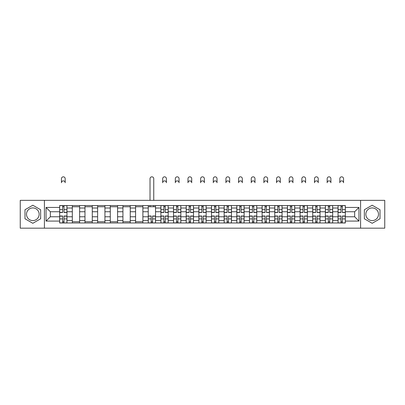 <?xml version="1.0" encoding="UTF-8"?>
<svg xmlns="http://www.w3.org/2000/svg" width="405" height="405" viewBox="0 0 405 405"><rect width="100%" height="100%" fill="white"/><g stroke="black" fill="none" stroke-linecap="round" stroke-linejoin="round"><path stroke-width="0.61" d="M32.82 220.588A6.328 6.328 0 0 1 26.497 214.26A6.328 6.328 0 0 1 32.82 207.932A6.328 6.328 0 0 1 39.148 214.26A6.328 6.328 0 0 1 32.82 220.588M372.18 220.588A6.328 6.328 0 0 1 365.852 214.26A6.328 6.328 0 0 1 372.18 207.932A6.328 6.328 0 0 1 378.503 214.26A6.328 6.328 0 0 1 372.18 220.588M360.582 228.172L384.75 228.172L384.75 200.348L20.25 200.348L20.25 228.172L360.582 228.172L360.582 200.348M72.323 222.978L72.323 208.013L66.967 208.013L66.967 222.978M66.967 208.013L66.967 205.543M72.323 208.013L72.323 205.543M79.623 205.543L79.623 222.978M84.974 222.978L84.974 205.543M92.274 205.543L92.274 222.978M97.625 222.978L97.625 205.543M104.925 205.543L104.925 222.978M110.281 222.978L110.281 205.543M117.582 205.543L117.582 222.978M122.933 222.978L122.933 205.543M130.233 205.543L130.233 222.978M135.584 222.978L135.584 205.543M142.884 205.543L142.884 222.978M148.24 222.978L148.24 205.543M155.54 205.543L155.54 222.978M160.891 222.978L160.891 205.543M168.191 205.543L168.191 222.978M173.542 222.978L173.542 205.543M180.843 205.543L180.843 222.978M186.199 222.978L186.199 205.543M193.499 205.543L193.499 222.978M198.85 222.978L198.85 205.543M206.15 205.543L206.15 222.978M211.501 222.978L211.501 205.543M218.801 205.543L218.801 222.978M224.157 222.978L224.157 205.543M231.457 205.543L231.457 222.978M236.809 222.978L236.809 205.543M244.109 205.543L244.109 222.978M249.46 222.978L249.46 205.543M256.76 205.543L256.76 222.978M262.116 222.978L262.116 205.543M269.416 205.543L269.416 222.978M274.767 222.978L274.767 205.543M282.067 205.543L282.067 222.978M287.418 222.978L287.418 205.543M294.718 205.543L294.718 222.978M300.075 222.978L300.075 205.543M307.375 205.543L307.375 222.978M312.726 222.978L312.726 205.543M320.026 205.543L320.026 222.978M325.377 222.978L325.377 205.543M332.677 205.543L332.677 222.978M338.033 222.978L338.033 205.543M338.033 216.776L332.677 216.776M325.377 216.776L320.026 216.776M312.726 216.776L307.375 216.776M300.075 216.776L294.718 216.776M287.418 216.776L282.067 216.776M274.767 216.776L269.416 216.776M262.116 216.776L256.76 216.776M249.46 216.776L244.109 216.776M236.809 216.776L231.457 216.776M224.157 216.776L218.801 216.776M211.501 216.776L206.15 216.776M198.85 216.776L193.499 216.776M186.199 216.776L180.843 216.776M173.542 216.776L168.191 216.776M160.891 216.776L155.54 216.776M148.24 216.776L142.884 216.776M135.584 216.776L130.233 216.776M122.933 216.776L117.582 216.776M110.281 216.776L104.925 216.776M97.625 216.776L92.274 216.776M84.974 216.776L79.623 216.776M72.323 216.776L66.967 216.776M338.033 211.744L332.677 211.744M325.377 211.744L320.026 211.744M312.726 211.744L307.375 211.744M300.075 211.744L294.718 211.744M287.418 211.744L282.067 211.744M274.767 211.744L269.416 211.744M262.116 211.744L256.76 211.744M249.46 211.744L244.109 211.744M236.809 211.744L231.457 211.744M224.157 211.744L218.801 211.744M211.501 211.744L206.15 211.744M198.85 211.744L193.499 211.744M186.199 211.744L180.843 211.744M173.542 211.744L168.191 211.744M160.891 211.744L155.54 211.744M148.24 211.744L142.884 211.744M135.584 211.744L130.233 211.744M122.933 211.744L117.582 211.744M110.281 211.744L104.925 211.744M97.625 211.744L92.274 211.744M84.974 211.744L79.623 211.744M72.323 211.744L66.967 211.744M50.341 216.776L59.667 216.776L59.667 211.744L50.341 211.744L50.341 216.776L46.043 221.074L46.043 207.446L59.667 207.446L59.667 211.744M345.333 211.744L345.333 216.776L354.658 216.776L354.658 211.744L345.333 211.744L345.333 205.543L59.667 205.543L59.667 207.446M345.333 207.446L358.957 207.446L358.957 221.074L345.333 221.074L345.333 216.776M59.667 216.776L59.667 222.978L345.333 222.978L345.333 221.074M59.667 221.074L46.043 221.074M44.418 228.172L44.418 200.348M40.647 209.739L32.82 205.224L24.994 209.739L24.994 218.781L32.82 223.297L40.647 218.781L40.647 209.739M380.006 209.739L372.18 205.224L364.353 209.739L364.353 218.781L372.18 223.297L380.006 218.781L380.006 209.739M64.01 221.763L62.628 221.763M62.628 206.758L64.01 206.758M79.623 221.763L72.323 221.763M72.323 206.758L79.623 206.758M92.274 221.763L84.974 221.763M84.974 206.758L92.274 206.758M104.925 221.763L97.625 221.763M97.625 206.758L104.925 206.758M117.582 221.763L110.281 221.763M110.281 206.758L117.582 206.758M130.233 221.763L122.933 221.763M122.933 206.758L130.233 206.758M142.884 221.763L135.584 221.763M135.584 206.758L142.884 206.758M152.579 221.763L151.197 221.763M148.24 206.758L155.54 206.758M165.23 221.763L163.853 221.763M163.853 206.758L165.23 206.758M177.886 221.763L176.504 221.763M176.504 206.758L177.886 206.758M190.537 221.763L189.155 221.763M189.155 206.758L190.537 206.758M203.189 221.763L201.811 221.763M201.811 206.758L203.189 206.758M215.845 221.763L214.463 221.763M214.463 206.758L215.845 206.758M228.496 221.763L227.114 221.763M227.114 206.758L228.496 206.758M241.147 221.763L239.77 221.763M239.77 206.758L241.147 206.758M253.803 221.763L252.421 221.763M252.421 206.758L253.803 206.758M266.455 221.763L265.072 221.763M265.072 206.758L266.455 206.758M279.106 221.763L277.729 221.763M277.729 206.758L279.106 206.758M291.762 221.763L290.38 221.763M290.38 206.758L291.762 206.758M304.413 221.763L303.031 221.763M303.031 206.758L304.413 206.758M317.064 221.763L315.687 221.763M315.687 206.758L317.064 206.758M329.721 221.763L328.339 221.763M328.339 206.758L329.721 206.758M342.372 221.763L340.99 221.763M340.99 206.758L342.372 206.758M46.043 207.446L50.341 211.744M354.658 216.776L358.957 221.074M354.658 211.744L358.957 207.446M65.185 182.751A1.863 1.863 0 0 0 63.317 180.883A1.863 1.863 0 0 0 61.454 182.751L61.454 178.696A1.863 1.863 0 0 1 63.317 176.828A1.863 1.863 0 0 1 65.185 178.696L65.185 182.751M64.01 212.519L64.01 205.624L66.926 205.624L66.926 212.519L64.01 212.519M62.628 206.677L64.01 206.677M62.628 205.624L59.707 205.624L59.707 212.519L62.628 212.519L62.628 205.624L64.01 205.624M62.628 216.007L62.628 222.897L59.707 222.897L59.707 216.007L62.628 216.007M64.01 221.844L62.628 221.844M65.185 222.897L66.926 222.897L66.926 216.007L64.01 216.007L64.01 222.897L61.454 222.897M166.404 182.751A1.863 1.863 0 0 0 164.541 180.883A1.863 1.863 0 0 0 162.678 182.751L162.678 178.696A1.863 1.863 0 0 1 164.541 176.828A1.863 1.863 0 0 1 166.404 178.696L166.404 182.751M165.23 212.519L165.23 205.624L168.151 205.624L168.151 212.519L165.23 212.519M163.853 206.677L165.23 206.677M163.853 205.624L160.932 205.624L160.932 212.519L163.853 212.519L163.853 205.624L165.23 205.624M179.061 182.751A1.863 1.863 0 0 0 177.193 180.883A1.863 1.863 0 0 0 175.33 182.751L175.33 178.696A1.863 1.863 0 0 1 177.193 176.828A1.863 1.863 0 0 1 179.061 178.696L179.061 182.751M177.886 212.519L177.886 205.624L180.802 205.624L180.802 212.519L177.886 212.519M176.504 206.677L177.886 206.677M176.504 205.624L173.583 205.624L173.583 212.519L176.504 212.519L176.504 205.624L177.886 205.624M191.712 182.751A1.863 1.863 0 0 0 189.849 180.883A1.863 1.863 0 0 0 187.981 182.751L187.981 178.696A1.863 1.863 0 0 1 189.849 176.828A1.863 1.863 0 0 1 191.712 178.696L191.712 182.751M190.537 212.519L190.537 205.624L193.458 205.624L193.458 212.519L190.537 212.519M189.155 206.677L190.537 206.677M189.155 205.624L186.239 205.624L186.239 212.519L189.155 212.519L189.155 205.624L190.537 205.624M204.363 182.751A1.863 1.863 0 0 0 202.5 180.883A1.863 1.863 0 0 0 200.637 182.751L200.637 178.696A1.863 1.863 0 0 1 202.5 176.828A1.863 1.863 0 0 1 204.363 178.696L204.363 182.751M203.189 212.519L203.189 205.624L206.11 205.624L206.11 212.519L203.189 212.519M201.811 206.677L203.189 206.677M201.811 205.624L198.89 205.624L198.89 212.519L201.811 212.519L201.811 205.624L203.189 205.624M217.019 182.751A1.863 1.863 0 0 0 215.151 180.883A1.863 1.863 0 0 0 213.288 182.751L213.288 178.696A1.863 1.863 0 0 1 215.151 176.828A1.863 1.863 0 0 1 217.019 178.696L217.019 182.751M215.845 212.519L215.845 205.624L218.761 205.624L218.761 212.519L215.845 212.519M214.463 206.677L215.845 206.677M214.463 205.624L211.542 205.624L211.542 212.519L214.463 212.519L214.463 205.624L215.845 205.624M229.67 182.751A1.863 1.863 0 0 0 227.807 180.883A1.863 1.863 0 0 0 225.939 182.751L225.939 178.696A1.863 1.863 0 0 1 227.807 176.828A1.863 1.863 0 0 1 229.67 178.696L229.67 182.751M228.496 212.519L228.496 205.624L231.417 205.624L231.417 212.519L228.496 212.519M227.114 206.677L228.496 206.677M227.114 205.624L224.198 205.624L224.198 212.519L227.114 212.519L227.114 205.624L228.496 205.624M242.322 182.751A1.863 1.863 0 0 0 240.459 180.883A1.863 1.863 0 0 0 238.596 182.751L238.596 178.696A1.863 1.863 0 0 1 240.459 176.828A1.863 1.863 0 0 1 242.322 178.696L242.322 182.751M241.147 212.519L241.147 205.624L244.068 205.624L244.068 212.519L241.147 212.519M239.77 206.677L241.147 206.677M239.77 205.624L236.849 205.624L236.849 212.519L239.77 212.519L239.77 205.624L241.147 205.624M254.978 182.751A1.863 1.863 0 0 0 253.11 180.883A1.863 1.863 0 0 0 251.247 182.751L251.247 178.696A1.863 1.863 0 0 1 253.11 176.828A1.863 1.863 0 0 1 254.978 178.696L254.978 182.751M253.803 212.519L253.803 205.624L256.719 205.624L256.719 212.519L253.803 212.519M252.421 206.677L253.803 206.677M252.421 205.624L249.5 205.624L249.5 212.519L252.421 212.519L252.421 205.624L253.803 205.624M267.629 182.751A1.863 1.863 0 0 0 265.766 180.883A1.863 1.863 0 0 0 263.898 182.751L263.898 178.696A1.863 1.863 0 0 1 265.766 176.828A1.863 1.863 0 0 1 267.629 178.696L267.629 182.751M266.455 212.519L266.455 205.624L269.376 205.624L269.376 212.519L266.455 212.519M265.072 206.677L266.455 206.677M265.072 205.624L262.156 205.624L262.156 212.519L265.072 212.519L265.072 205.624L266.455 205.624M280.28 182.751A1.863 1.863 0 0 0 278.417 180.883A1.863 1.863 0 0 0 276.554 182.751L276.554 178.696A1.863 1.863 0 0 1 278.417 176.828A1.863 1.863 0 0 1 280.28 178.696L280.28 182.751M279.106 212.519L279.106 205.624L282.027 205.624L282.027 212.519L279.106 212.519M277.729 206.677L279.106 206.677M277.729 205.624L274.808 205.624L274.808 212.519L277.729 212.519L277.729 205.624L279.106 205.624M292.936 182.751A1.863 1.863 0 0 0 291.068 180.883A1.863 1.863 0 0 0 289.205 182.751L289.205 178.696A1.863 1.863 0 0 1 291.068 176.828A1.863 1.863 0 0 1 292.936 178.696L292.936 182.751M291.762 212.519L291.762 205.624L294.678 205.624L294.678 212.519L291.762 212.519M290.38 206.677L291.762 206.677M290.38 205.624L287.459 205.624L287.459 212.519L290.38 212.519L290.38 205.624L291.762 205.624M305.588 182.751A1.863 1.863 0 0 0 303.725 180.883A1.863 1.863 0 0 0 301.857 182.751L301.857 178.696A1.863 1.863 0 0 1 303.725 176.828A1.863 1.863 0 0 1 305.588 178.696L305.588 182.751M304.413 212.519L304.413 205.624L307.334 205.624L307.334 212.519L304.413 212.519M303.031 206.677L304.413 206.677M303.031 205.624L300.115 205.624L300.115 212.519L303.031 212.519L303.031 205.624L304.413 205.624M318.239 182.751A1.863 1.863 0 0 0 316.376 180.883A1.863 1.863 0 0 0 314.513 182.751L314.513 178.696A1.863 1.863 0 0 1 316.376 176.828A1.863 1.863 0 0 1 318.239 178.696L318.239 182.751M317.064 212.519L317.064 205.624L319.985 205.624L319.985 212.519L317.064 212.519M315.687 206.677L317.064 206.677M315.687 205.624L312.766 205.624L312.766 212.519L315.687 212.519L315.687 205.624L317.064 205.624M330.895 182.751A1.863 1.863 0 0 0 329.027 180.883A1.863 1.863 0 0 0 327.164 182.751L327.164 178.696A1.863 1.863 0 0 1 329.027 176.828A1.863 1.863 0 0 1 330.895 178.696L330.895 182.751M329.721 212.519L329.721 205.624L332.637 205.624L332.637 212.519L329.721 212.519M328.339 206.677L329.721 206.677M328.339 205.624L325.417 205.624L325.417 212.519L328.339 212.519L328.339 205.624L329.721 205.624M153.753 200.348L153.753 178.696A1.863 1.863 0 0 0 151.89 176.828A1.863 1.863 0 0 0 150.022 178.696L150.022 200.348M151.197 216.007L151.197 222.897L148.281 222.897L148.281 216.007L151.197 216.007M152.579 221.844L151.197 221.844M153.753 222.897L155.5 222.897L155.5 216.007L152.579 216.007L152.579 222.897L150.022 222.897M153.753 205.543L153.753 206.758M150.022 205.543L150.022 206.758M163.853 216.007L163.853 222.897L160.932 222.897L160.932 216.007L163.853 216.007M165.23 221.844L163.853 221.844M165.23 222.897L168.151 222.897L168.151 216.007L165.23 216.007L165.23 222.897L163.853 222.897M176.504 216.007L176.504 222.897L173.583 222.897L173.583 216.007L176.504 216.007M177.886 221.844L176.504 221.844M177.886 222.897L180.802 222.897L180.802 216.007L177.886 216.007L177.886 222.897L176.504 222.897M189.155 216.007L189.155 222.897L186.239 222.897L186.239 216.007L189.155 216.007M190.537 221.844L189.155 221.844M191.712 222.897L193.458 222.897L193.458 216.007L190.537 216.007L190.537 222.897L187.981 222.897M201.811 216.007L201.811 222.897L198.89 222.897L198.89 216.007L201.811 216.007M203.189 221.844L201.811 221.844M203.189 222.897L206.11 222.897L206.11 216.007L203.189 216.007L203.189 222.897L201.811 222.897M214.463 216.007L214.463 222.897L211.542 222.897L211.542 216.007L214.463 216.007M215.845 221.844L214.463 221.844M215.845 222.897L218.761 222.897L218.761 216.007L215.845 216.007L215.845 222.897L214.463 222.897M227.114 216.007L227.114 222.897L224.198 222.897L224.198 216.007L227.114 216.007M228.496 221.844L227.114 221.844M229.67 222.897L231.417 222.897L231.417 216.007L228.496 216.007L228.496 222.897L225.939 222.897M239.77 216.007L239.77 222.897L236.849 222.897L236.849 216.007L239.77 216.007M241.147 221.844L239.77 221.844M242.322 222.897L244.068 222.897L244.068 216.007L241.147 216.007L241.147 222.897L238.596 222.897M252.421 216.007L252.421 222.897L249.5 222.897L249.5 216.007L252.421 216.007M253.803 221.844L252.421 221.844M253.803 222.897L256.719 222.897L256.719 216.007L253.803 216.007L253.803 222.897L251.247 222.897M265.072 216.007L265.072 222.897L262.156 222.897L262.156 216.007L265.072 216.007M266.455 221.844L265.072 221.844M266.455 222.897L269.376 222.897L269.376 216.007L266.455 216.007L266.455 222.897L265.072 222.897M277.729 216.007L277.729 222.897L274.808 222.897L274.808 216.007L277.729 216.007M279.106 221.844L277.729 221.844M280.28 222.897L282.027 222.897L282.027 216.007L279.106 216.007L279.106 222.897L276.554 222.897M290.38 216.007L290.38 222.897L287.459 222.897L287.459 216.007L290.38 216.007M291.762 221.844L290.38 221.844M292.936 222.897L294.678 222.897L294.678 216.007L291.762 216.007L291.762 222.897L289.205 222.897M303.031 216.007L303.031 222.897L300.115 222.897L300.115 216.007L303.031 216.007M304.413 221.844L303.031 221.844M305.588 222.897L307.334 222.897L307.334 216.007L304.413 216.007L304.413 222.897L301.857 222.897M315.687 216.007L315.687 222.897L312.766 222.897L312.766 216.007L315.687 216.007M317.064 221.844L315.687 221.844M317.064 222.897L319.985 222.897L319.985 216.007L317.064 216.007L317.064 222.897L315.687 222.897M328.339 216.007L328.339 222.897L325.417 222.897L325.417 216.007L328.339 216.007M329.721 221.844L328.339 221.844M330.895 222.897L332.637 222.897L332.637 216.007L329.721 216.007L329.721 222.897L327.164 222.897M343.546 182.751A1.863 1.863 0 0 0 341.683 180.883A1.863 1.863 0 0 0 339.815 182.751L339.815 178.696A1.863 1.863 0 0 1 341.683 176.828A1.863 1.863 0 0 1 343.546 178.696L343.546 182.751M342.372 212.519L342.372 205.624L345.293 205.624L345.293 212.519L342.372 212.519M340.99 206.677L342.372 206.677M340.99 205.624L338.074 205.624L338.074 212.519L340.99 212.519L340.99 205.624L342.372 205.624M340.99 216.007L340.99 222.897L338.074 222.897L338.074 216.007L340.99 216.007M342.372 221.844L340.99 221.844M343.546 222.897L345.293 222.897L345.293 216.007L342.372 216.007L342.372 222.897L339.815 222.897M325.377 208.013L320.026 208.013M312.726 208.013L307.375 208.013M300.075 208.013L294.718 208.013M287.418 208.013L282.067 208.013M274.767 208.013L269.416 208.013M262.116 208.013L256.76 208.013M249.46 208.013L244.109 208.013M236.809 208.013L231.457 208.013M224.157 208.013L218.801 208.013M211.501 208.013L206.15 208.013M198.85 208.013L193.499 208.013M186.199 208.013L180.843 208.013M173.542 208.013L168.191 208.013M160.891 208.013L155.54 208.013M148.24 208.013L142.884 208.013M135.584 208.013L130.233 208.013M122.933 208.013L117.582 208.013M110.281 208.013L104.925 208.013M97.625 208.013L92.274 208.013M84.974 208.013L79.623 208.013M338.033 208.013L332.677 208.013M325.377 220.507L320.026 220.507M312.726 220.507L307.375 220.507M300.075 220.507L294.718 220.507M287.418 220.507L282.067 220.507M274.767 220.507L269.416 220.507M262.116 220.507L256.76 220.507M249.46 220.507L244.109 220.507M236.809 220.507L231.457 220.507M224.157 220.507L218.801 220.507M211.501 220.507L206.15 220.507M198.85 220.507L193.499 220.507M186.199 220.507L180.843 220.507M173.542 220.507L168.191 220.507M160.891 220.507L155.54 220.507M148.24 220.507L142.884 220.507M135.584 220.507L130.233 220.507M122.933 220.507L117.582 220.507M110.281 220.507L104.925 220.507M97.625 220.507L92.274 220.507M84.974 220.507L79.623 220.507M72.323 220.507L66.967 220.507M338.033 220.507L332.677 220.507M64.01 212.347L66.926 212.347M64.01 209.608L66.926 209.608M59.707 212.347L62.628 212.347M59.707 209.608L62.628 209.608M62.628 216.174L59.707 216.174M62.628 218.913L59.707 218.913M66.926 216.174L64.01 216.174M66.926 218.913L64.01 218.913M165.23 212.347L168.151 212.347M165.23 209.608L168.151 209.608M160.932 212.347L163.853 212.347M160.932 209.608L163.853 209.608M177.886 212.347L180.802 212.347M177.886 209.608L180.802 209.608M173.583 212.347L176.504 212.347M173.583 209.608L176.504 209.608M190.537 212.347L193.458 212.347M190.537 209.608L193.458 209.608M186.239 212.347L189.155 212.347M186.239 209.608L189.155 209.608M203.189 212.347L206.11 212.347M203.189 209.608L206.11 209.608M198.89 212.347L201.811 212.347M198.89 209.608L201.811 209.608M215.845 212.347L218.761 212.347M215.845 209.608L218.761 209.608M211.542 212.347L214.463 212.347M211.542 209.608L214.463 209.608M228.496 212.347L231.417 212.347M228.496 209.608L231.417 209.608M224.198 212.347L227.114 212.347M224.198 209.608L227.114 209.608M241.147 212.347L244.068 212.347M241.147 209.608L244.068 209.608M236.849 212.347L239.77 212.347M236.849 209.608L239.77 209.608M253.803 212.347L256.719 212.347M253.803 209.608L256.719 209.608M249.5 212.347L252.421 212.347M249.5 209.608L252.421 209.608M266.455 212.347L269.376 212.347M266.455 209.608L269.376 209.608M262.156 212.347L265.072 212.347M262.156 209.608L265.072 209.608M279.106 212.347L282.027 212.347M279.106 209.608L282.027 209.608M274.808 212.347L277.729 212.347M274.808 209.608L277.729 209.608M291.762 212.347L294.678 212.347M291.762 209.608L294.678 209.608M287.459 212.347L290.38 212.347M287.459 209.608L290.38 209.608M304.413 212.347L307.334 212.347M304.413 209.608L307.334 209.608M300.115 212.347L303.031 212.347M300.115 209.608L303.031 209.608M317.064 212.347L319.985 212.347M317.064 209.608L319.985 209.608M312.766 212.347L315.687 212.347M312.766 209.608L315.687 209.608M329.721 212.347L332.637 212.347M329.721 209.608L332.637 209.608M325.417 212.347L328.339 212.347M325.417 209.608L328.339 209.608M151.197 216.174L148.281 216.174M151.197 218.913L148.281 218.913M155.5 216.174L152.579 216.174M155.5 218.913L152.579 218.913M163.853 216.174L160.932 216.174M163.853 218.913L160.932 218.913M168.151 216.174L165.23 216.174M168.151 218.913L165.23 218.913M176.504 216.174L173.583 216.174M176.504 218.913L173.583 218.913M180.802 216.174L177.886 216.174M180.802 218.913L177.886 218.913M189.155 216.174L186.239 216.174M189.155 218.913L186.239 218.913M193.458 216.174L190.537 216.174M193.458 218.913L190.537 218.913M201.811 216.174L198.89 216.174M201.811 218.913L198.89 218.913M206.11 216.174L203.189 216.174M206.11 218.913L203.189 218.913M214.463 216.174L211.542 216.174M214.463 218.913L211.542 218.913M218.761 216.174L215.845 216.174M218.761 218.913L215.845 218.913M227.114 216.174L224.198 216.174M227.114 218.913L224.198 218.913M231.417 216.174L228.496 216.174M231.417 218.913L228.496 218.913M239.77 216.174L236.849 216.174M239.77 218.913L236.849 218.913M244.068 216.174L241.147 216.174M244.068 218.913L241.147 218.913M252.421 216.174L249.5 216.174M252.421 218.913L249.5 218.913M256.719 216.174L253.803 216.174M256.719 218.913L253.803 218.913M265.072 216.174L262.156 216.174M265.072 218.913L262.156 218.913M269.376 216.174L266.455 216.174M269.376 218.913L266.455 218.913M277.729 216.174L274.808 216.174M277.729 218.913L274.808 218.913M282.027 216.174L279.106 216.174M282.027 218.913L279.106 218.913M290.38 216.174L287.459 216.174M290.38 218.913L287.459 218.913M294.678 216.174L291.762 216.174M294.678 218.913L291.762 218.913M303.031 216.174L300.115 216.174M303.031 218.913L300.115 218.913M307.334 216.174L304.413 216.174M307.334 218.913L304.413 218.913M315.687 216.174L312.766 216.174M315.687 218.913L312.766 218.913M319.985 216.174L317.064 216.174M319.985 218.913L317.064 218.913M328.339 216.174L325.417 216.174M328.339 218.913L325.417 218.913M332.637 216.174L329.721 216.174M332.637 218.913L329.721 218.913M342.372 212.347L345.293 212.347M342.372 209.608L345.293 209.608M338.074 212.347L340.99 212.347M338.074 209.608L340.99 209.608M340.99 216.174L338.074 216.174M340.99 218.913L338.074 218.913M345.293 216.174L342.372 216.174M345.293 218.913L342.372 218.913"/></g></svg>
